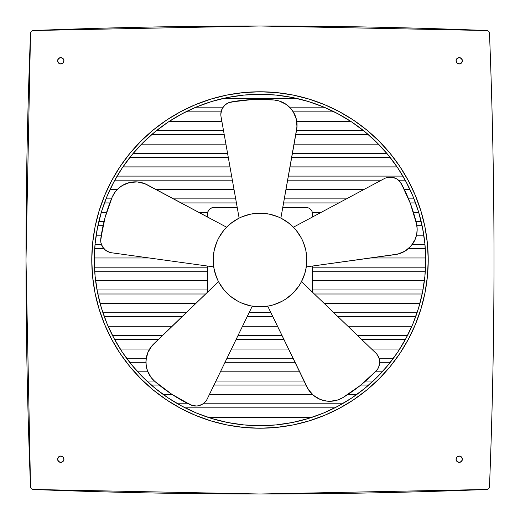 <?xml version="1.0" encoding="UTF-8"?>
<svg xmlns="http://www.w3.org/2000/svg" width="520" height="520" viewBox="0 0 520 520"><rect width="100%" height="100%" fill="white"/><g stroke="black" fill="none" stroke-linecap="round" stroke-linejoin="round"><path stroke-width="0.78" d="M63.947 459.219A3.159 3.159 0 0 1 60.782 462.378A3.159 3.159 0 0 1 57.623 459.219L58.545 456.982L60.782 456.053L63.018 456.982L63.947 459.219L63.018 461.454L60.782 462.378L58.545 461.454L57.623 459.219A3.159 3.159 0 0 1 60.782 456.053A3.159 3.159 0 0 1 63.947 459.219L63.018 456.982L60.782 456.053L58.545 456.982L57.623 459.219L58.545 461.454L60.782 462.378L63.018 461.454L63.947 459.219M462.378 459.219A3.159 3.159 0 0 1 459.219 462.378A3.159 3.159 0 0 1 456.053 459.219L456.982 456.982L459.219 456.053L461.454 456.982L462.378 459.219L461.454 461.454L459.219 462.378L456.982 461.454L456.053 459.219A3.159 3.159 0 0 1 459.219 456.053A3.159 3.159 0 0 1 462.378 459.219L461.454 456.982L459.219 456.053L456.982 456.982L456.053 459.219L456.982 461.454L459.219 462.378L461.454 461.454L462.378 459.219M462.378 60.782A3.159 3.159 0 0 1 459.219 63.947A3.159 3.159 0 0 1 456.053 60.782L456.982 58.545L459.219 57.623L461.454 58.545L462.378 60.782L461.454 63.018L459.219 63.947L456.982 63.018L456.053 60.782A3.159 3.159 0 0 1 459.219 57.623A3.159 3.159 0 0 1 462.378 60.782L461.454 58.545L459.219 57.623L456.982 58.545L456.053 60.782L456.982 63.018L459.219 63.947L461.454 63.018L462.378 60.782M63.947 60.782A3.159 3.159 0 0 1 60.782 63.947A3.159 3.159 0 0 1 57.623 60.782L58.545 58.545L60.782 57.623L63.018 58.545L63.947 60.782L63.018 63.018L60.782 63.947L58.545 63.018L57.623 60.782A3.159 3.159 0 0 1 60.782 57.623A3.159 3.159 0 0 1 63.947 60.782L63.018 58.545L60.782 57.623L58.545 58.545L57.623 60.782L58.545 63.018L60.782 63.947L63.018 63.018L63.947 60.782M91.773 260A168.227 168.227 0 0 1 260 91.773A168.227 168.227 0 0 1 428.226 260L427.414 243.51L424.996 227.181L420.986 211.166L415.422 195.624L408.363 180.7L399.874 166.536L390.039 153.276L378.957 141.044L366.724 129.961L353.464 120.127L339.3 111.638L324.376 104.578L308.834 99.015L292.819 95.004L276.49 92.586L260 91.773L243.51 92.586L227.181 95.004L211.166 99.015L195.624 104.578L180.7 111.638L166.536 120.127L153.276 129.961L141.044 141.044L129.961 153.276L120.127 166.536L111.638 180.7L104.578 195.624L99.015 211.166L95.004 227.181L92.586 243.51L91.773 260L92.586 276.49L95.004 292.819L99.015 308.834L104.578 324.376L111.638 339.3L120.127 353.464L129.961 366.724L141.044 378.957L153.276 390.039L166.536 399.874L180.7 408.363L195.624 415.422L211.166 420.986L227.181 424.996L243.51 427.414L260 428.226L276.49 427.414L292.819 424.996L308.834 420.986L324.376 415.422L339.3 408.363L353.464 399.874L366.724 390.039L378.957 378.957L390.039 366.724L399.874 353.464L408.363 339.3L415.422 324.376L420.986 308.834L424.996 292.819L427.414 276.49L428.226 260A168.227 168.227 0 0 1 260 428.226A168.227 168.227 0 0 1 91.773 260M425.698 260A165.698 165.698 0 0 1 260 425.698A165.698 165.698 0 0 1 94.302 260A165.698 165.698 0 0 1 260 94.302A165.698 165.698 0 0 1 425.698 260L424.899 276.244L422.513 292.325L418.561 308.1L413.082 323.408L406.133 338.111L397.774 352.06L388.082 365.118L377.163 377.163L365.118 388.082L352.06 397.774L338.111 406.133L323.408 413.082L308.1 418.561L292.325 422.513L276.244 424.899L260 425.698L243.756 424.899L227.675 422.513L211.9 418.561L196.593 413.082L181.889 406.133L167.941 397.774L154.882 388.082L142.838 377.163L131.917 365.118L122.226 352.06L113.867 338.111L106.919 323.408L101.439 308.1L97.487 292.325L95.102 276.244L94.302 260L95.102 243.756L97.487 227.675L101.439 211.9L106.919 196.593L113.867 181.889L122.226 167.941L131.917 154.882L142.838 142.838L154.882 131.917L167.941 122.226L181.889 113.867L196.593 106.919L211.9 101.439L227.675 97.487L243.756 95.102L260 94.302L276.244 95.102L292.325 97.487L308.1 101.439L323.408 106.919L338.111 113.867L352.06 122.226L365.118 131.917L377.163 142.838L388.082 154.882L397.774 167.941L406.133 181.889L413.082 196.593L418.561 211.9L422.513 227.675L424.899 243.756L425.698 260M234.026 221.072A46.8 46.8 0 0 0 221.072 234.026M254.605 213.512L260 213.2L250.868 214.097L242.093 216.762L237.939 218.725A46.8 46.8 0 0 0 237.926 218.732L230.308 223.821L226.909 226.909L223.821 230.308L218.725 237.939A46.8 46.8 0 0 0 213.2 260A46.8 46.8 0 0 1 260 213.2A46.8 46.8 0 0 1 306.8 260A46.8 46.8 0 0 0 301.269 237.933L296.179 230.308L293.092 226.909L289.692 223.821L282.061 218.725A46.8 46.8 0 0 0 282.061 218.725L277.908 216.762L269.132 214.097L260 213.2L265.395 213.512M287.508 222.138L280.872 218.114A46.8 46.8 0 0 0 239.129 218.114L221.019 116.63A12.649 12.649 0 0 1 220.825 114.406A12.649 12.649 0 0 0 221.019 116.63L239.129 218.114L232.492 222.138M298.928 234.026A46.8 46.8 0 0 0 285.974 221.072M384.306 178.62A12.649 12.649 0 0 1 386.36 177.749A12.649 12.649 0 0 0 384.306 178.62L293.391 227.208M375.804 353.074L301.509 281.619L375.804 353.074A12.649 12.649 0 0 1 377.273 354.757A12.649 12.649 0 0 0 375.804 353.074L301.509 281.619L298.733 286.26M207.266 398.899A12.649 12.649 0 0 1 206.122 400.816A12.649 12.649 0 0 0 207.266 398.899L252.265 306.156A46.8 46.8 0 0 0 267.735 306.156L308.243 389.331L313.365 395.272L320.053 399.36L325.078 400.855L330.304 401.284L338.026 399.893L342.771 397.67L351.78 391.84L360.373 385.418L368.524 378.437L377.559 369.213L378.619 367.289L379.659 363.038L379.191 358.69L377.273 354.757A12.649 12.649 0 0 1 376.188 370.929A160.641 160.641 0 0 1 342.771 397.67A25.298 25.298 0 0 1 306.976 387.036A25.298 25.298 0 0 0 306.982 387.049M111.599 252.772A12.649 12.649 0 0 1 109.427 252.272A12.649 12.649 0 0 0 111.599 252.772L213.714 266.903A46.8 46.8 0 0 0 218.491 281.619L151.905 345.846L147.836 352.553L146.016 360.185L146.146 365.424L147.355 370.519L151.066 377.435L154.642 381.264L162.975 388.024L171.737 394.219L180.895 399.809L192.458 405.554L196.814 405.997L198.978 405.646L202.975 403.858L206.122 400.816A12.649 12.649 0 0 0 206.122 400.816A12.649 12.649 0 0 1 190.405 404.781A160.641 160.641 0 0 1 154.642 381.264A25.298 25.298 0 0 0 154.642 381.264A25.298 25.298 0 0 1 153.699 343.935A25.298 25.298 0 0 0 153.686 343.947L150.319 347.938L147.836 352.553L146.361 357.578L145.945 362.804L146.62 368.004L148.35 372.95L151.066 377.435L154.642 381.264A160.641 160.641 0 0 0 171.847 394.29M494 260A5691.894 5691.894 0 0 1 489.469 487.045A5691.894 5691.894 0 0 0 489.469 32.955A5691.894 5691.894 0 0 1 494 260M32.955 30.53A5691.894 5691.894 0 0 1 487.045 30.53L260 26L32.955 30.53L31.271 31.265L30.53 32.955L26 260L30.53 487.045A5691.894 5691.894 0 0 1 30.53 32.955L31.271 31.265L32.955 30.53M487.045 489.469A5691.894 5691.894 0 0 1 32.955 489.469L260 494L487.045 489.469L488.728 488.735L489.469 487.045L488.728 488.735L487.045 489.469M301.509 281.619A46.8 46.8 0 0 0 306.286 266.903L397.911 254.085L405.145 251.05L411.099 245.947L415.207 239.265L416.715 234.247L417.157 229.021L416.513 223.821L413.745 213.453L410.3 203.294L406.178 193.388L400.199 181.942L396.935 179.03L392.873 177.398L388.499 177.255L386.36 177.749A12.649 12.649 0 0 0 386.36 177.749A12.649 12.649 0 0 1 401.401 183.775A160.641 160.641 0 0 1 416.513 223.821A25.298 25.298 0 0 1 395.33 254.579A25.298 25.298 0 0 0 395.35 254.572M294.911 228.833L296.296 230.451M297.791 232.401L299 234.136M300.32 236.236L301.334 238.056M302.464 240.331L303.277 242.183M304.551 245.661L304.831 246.565M305.578 249.366L303.238 242.093L301.275 237.939M298.2 287.034L295.776 290.167M294.606 291.512L292.305 293.865M290.875 295.172L288.411 297.187M286.858 298.324L284.063 300.137M282.562 301.002L278.798 302.861M278.103 303.154L273.007 304.954M271.856 305.272L268.359 306.046M251.641 306.046L248.144 305.272M246.994 304.954L241.897 303.154M241.202 302.861L237.439 301.002M235.937 300.137L233.142 298.324M231.589 297.187L229.125 295.172M227.695 293.865L225.394 291.506M224.224 290.167L221.793 287.034M221.267 286.26L218.491 281.619L153.699 343.935M147.329 184.841L226.609 227.208L144.95 183.722L137.319 181.928L129.5 182.553L122.245 185.542L118.079 188.721L114.653 192.686L112.119 197.275L108.258 207.285L105.079 217.536L102.59 227.968L100.698 240.747L100.978 242.925L102.628 246.974L105.56 250.218L109.427 252.272A12.649 12.649 0 0 0 109.427 252.272A12.649 12.649 0 0 1 100.802 238.55A160.641 160.641 0 0 1 112.119 197.275A25.298 25.298 0 0 1 147.329 184.841A25.298 25.298 0 0 0 147.31 184.834L142.474 182.864A25.298 25.298 0 0 0 132.054 182.078M215.196 246.48L215.806 244.595M216.723 242.183L217.529 240.338M218.667 238.056L219.681 236.236M221 234.136L222.209 232.401M223.704 230.451L225.089 228.833M296.667 129.617L280.872 218.114L296.992 127.01L296.342 119.197L293.325 111.95L290.141 107.79L286.169 104.377L279.103 100.965L273.956 99.97L263.244 99.398L252.512 99.534L241.819 100.392L229.086 102.544L225.303 104.748L222.502 108.108L221.578 110.097L220.825 114.406A12.649 12.649 0 0 0 220.825 114.406A12.649 12.649 0 0 1 231.205 101.966A160.641 160.641 0 0 1 273.956 99.97A25.298 25.298 0 0 1 296.667 129.617A25.298 25.298 0 0 0 296.667 129.597L297.043 124.391L296.342 119.197L294.58 114.257L291.844 109.791L288.243 105.983L283.933 102.999L279.103 100.965L273.956 99.97A160.641 160.641 0 0 0 252.389 99.541M240.253 217.568L243.237 216.307M245.069 215.644L248.125 214.734M249.977 214.286L253.357 213.675M266.643 213.675L270.023 214.286M271.875 214.734L274.931 215.644M276.77 216.307L279.747 217.568M218.725 237.939L216.762 242.093L214.097 250.868L213.2 260L214.097 269.132L216.762 277.908L218.725 282.061L223.821 289.692L230.308 296.179L237.939 301.275L242.093 303.238L250.868 305.903L260 306.8L269.132 305.903L273.585 304.785L282.061 301.275L286 298.916L293.092 293.092L298.916 286L301.275 282.061L304.785 273.585L305.903 269.132L306.8 260L305.903 250.868M129.506 182.553A25.298 25.298 0 0 0 113.256 194.922M112.125 197.249A25.298 25.298 0 0 0 112.119 197.275A160.641 160.641 0 0 0 105.047 217.659M100.971 242.911A12.649 12.649 0 0 0 102.635 246.981L104.995 249.75M103.948 248.716A12.649 12.649 0 0 0 107.406 251.414M150.332 347.919A25.298 25.298 0 0 0 146.354 357.604M146.016 360.172A25.298 25.298 0 0 0 152.763 379.45M194.603 405.964A12.649 12.649 0 0 0 198.991 405.639M201.045 404.931A12.649 12.649 0 0 0 204.678 402.467M282.067 301.269A46.8 46.8 0 0 1 267.735 306.156L306.976 387.036L309.738 391.488L313.365 395.272L317.688 398.236L322.53 400.238L327.685 401.206L332.924 401.089L338.026 399.893L342.771 397.67A160.641 160.641 0 0 0 360.471 385.34M309.725 391.469A25.298 25.298 0 0 0 317.707 398.249M320.047 399.36A25.298 25.298 0 0 0 340.464 398.899M342.745 397.683A25.298 25.298 0 0 0 342.771 397.67L360.373 385.418L376.188 370.929M378.612 367.302A12.649 12.649 0 0 0 379.659 363.025L379.613 360.841M379.62 360.854A12.649 12.649 0 0 0 378.404 356.635M213.714 266.903A46.8 46.8 0 0 1 213.2 260A46.8 46.8 0 0 0 260 306.8A46.8 46.8 0 0 0 306.8 260A46.8 46.8 0 0 1 306.286 266.903L395.33 254.579L400.419 253.325L405.145 251.05L409.292 247.852L412.698 243.867L415.207 239.265L416.715 234.247L417.157 229.021L416.513 223.821A160.641 160.641 0 0 0 410.254 203.177M400.4 253.331A25.298 25.298 0 0 0 409.312 247.839M411.093 245.953A25.298 25.298 0 0 0 416.969 226.395M416.52 223.847A25.298 25.298 0 0 0 416.513 223.821L410.3 203.294L401.401 183.775M398.704 180.349A12.649 12.649 0 0 0 394.959 178.035M392.886 177.405A12.649 12.649 0 0 0 388.499 177.255M297.043 124.41A25.298 25.298 0 0 0 294.574 114.237M293.332 111.956A25.298 25.298 0 0 0 276.549 100.334M273.988 99.97A25.298 25.298 0 0 0 273.956 99.97L252.512 99.534L231.205 101.966M227.11 103.474A12.649 12.649 0 0 0 223.75 106.314L225.303 104.748M221.013 112.223L222.502 108.108A12.649 12.649 0 0 0 221.013 112.223L220.825 114.406M221.019 116.63L239.129 218.114M285.974 298.928A46.8 46.8 0 0 0 298.928 285.974M221.072 285.974A46.8 46.8 0 0 0 234.026 298.928M237.933 301.269A46.8 46.8 0 0 0 252.265 306.156M142.474 182.864L137.319 181.928L132.08 182.072L126.984 183.3L122.245 185.542L118.079 188.721L114.653 192.686L112.119 197.275L105.079 217.536L100.802 238.55M213.817 267.566L215.391 274.157M215.703 275.1L218.27 281.183M154.642 381.264L171.737 394.219L190.405 404.781M253.006 306.274L260 306.8M260.033 306.8L266.994 306.274M378.404 356.642L377.689 355.362M301.73 281.183L304.298 275.1M304.61 274.157L306.183 267.572M392.873 177.398L391.424 177.183M293.28 227.097L288.106 222.58M231.894 222.58L226.72 227.097M249.191 312.494L270.81 312.494L249.191 312.494M312.494 292.188L312.494 266.045L312.494 292.188M312.494 216.996L312.013 211.412L310.642 209.358L308.588 207.987L306.169 207.506L282.763 207.506L306.169 207.506A6.325 6.325 0 0 1 312.494 213.831L312.494 216.996M237.237 207.506L212.596 207.63L210.321 208.572L208.572 210.321L207.63 212.596L207.506 216.996L207.506 213.831A6.325 6.325 0 0 1 213.831 207.506L237.237 207.506M207.506 266.045L207.506 292.188L207.506 266.045M97.89 225.693L103.07 225.693L97.89 225.693M207.662 212.44L198.978 212.44L207.662 212.44M106.561 212.44L101.276 212.44L106.561 212.44M104.007 221.65L98.8 221.65L104.007 221.65M94.705 248.463L103.727 248.463L94.705 248.463M101.29 235.209L96.167 235.209L101.29 235.209M101.394 244.413L95.037 244.413L101.394 244.413M195.734 303.511L100.12 303.511L195.734 303.511M422.168 294.002L314.379 294.002L422.168 294.002M312.494 289.952L422.968 289.952L312.494 289.952M312.494 280.742L424.392 280.742L312.494 280.742M94.685 271.232L207.506 271.232L94.685 271.232M149.214 257.978L94.315 257.978L149.214 257.978M207.506 267.183L94.458 267.183L207.506 267.183M370.786 257.978L425.685 257.978L370.786 257.978M425.542 267.183L312.494 267.183L425.542 267.183M312.494 271.232L425.315 271.232L312.494 271.232M97.831 294.002L205.621 294.002L97.831 294.002M207.506 280.742L95.609 280.742L207.506 280.742M207.506 289.952L97.032 289.952L207.506 289.952M324.266 303.511L419.881 303.511L324.266 303.511M417.085 312.721L333.84 312.721L417.085 312.721M270.92 312.721L249.08 312.721L270.92 312.721M186.16 312.721L102.915 312.721L186.16 312.721M104.331 316.764L181.948 316.764L104.331 316.764M247.117 316.764L272.883 316.764L247.117 316.764M338.052 316.764L415.668 316.764L338.052 316.764M108.134 326.281L172.055 326.281L108.134 326.281M242.502 326.281L277.498 326.281L242.502 326.281M347.945 326.281L411.866 326.281L347.945 326.281M407.505 335.485L357.519 335.485L407.505 335.485M281.97 335.485L238.03 335.485L281.97 335.485M162.481 335.485L112.495 335.485L162.481 335.485M114.641 339.534L158.275 339.534L114.641 339.534M236.067 339.534L283.933 339.534L236.067 339.534M361.725 339.534L405.36 339.534L361.725 339.534M120.263 349.043L149.604 349.043L120.263 349.043M231.452 349.043L288.548 349.043L231.452 349.043M371.618 349.043L399.737 349.043L371.618 349.043M393.425 358.254L379.06 358.254L393.425 358.254M293.014 358.254L226.987 358.254L293.014 358.254M146.244 358.254L126.575 358.254L146.244 358.254M129.656 362.303L145.938 362.303L129.656 362.303M225.024 362.303L294.976 362.303L225.024 362.303M379.685 362.303L390.344 362.303L379.685 362.303M137.716 371.813L147.849 371.813L137.716 371.813M220.409 371.813L299.592 371.813L220.409 371.813M375.336 371.813L382.285 371.813L375.336 371.813M373.178 381.024L365.632 381.024L373.178 381.024M304.057 381.024L215.943 381.024L304.057 381.024M154.369 381.024L146.822 381.024L154.369 381.024M151.314 385.067L159.191 385.067L151.314 385.067M213.974 385.067L306.026 385.067L213.974 385.067M360.809 385.067L368.687 385.067L360.809 385.067M163.339 394.582L172.296 394.582L163.339 394.582M209.358 394.582L312.579 394.582L209.358 394.582M347.704 394.582L356.662 394.582L347.704 394.582M342.342 403.787L203.073 403.787L342.342 403.787M188.383 403.787L177.658 403.787L188.383 403.787M185.166 407.836L334.834 407.836L185.166 407.836M208.072 417.352L311.928 417.352L208.072 417.352M416.513 235.209L423.832 235.209L416.513 235.209M424.964 244.413L412.308 244.413L424.964 244.413M408.629 248.463L425.295 248.463L408.629 248.463M312.338 212.44L321.022 212.44L312.338 212.44M413.439 212.44L418.724 212.44L413.439 212.44M421.2 221.65L415.994 221.65L421.2 221.65M416.871 225.693L422.11 225.693L416.871 225.693M109.967 189.677L117.117 189.677L109.967 189.677M156.37 189.677L234.052 189.677L156.37 189.677M285.948 189.677L363.63 189.677L285.948 189.677M404.424 189.677L410.033 189.677L404.424 189.677M414.011 198.881L408.558 198.881L414.011 198.881M346.398 198.881L284.303 198.881L346.398 198.881M235.697 198.881L173.602 198.881L235.697 198.881M111.442 198.881L105.989 198.881L111.442 198.881M104.442 202.93L109.844 202.93L104.442 202.93M181.175 202.93L236.418 202.93L181.175 202.93M283.582 202.93L338.825 202.93L283.582 202.93M410.156 202.93L415.558 202.93L410.156 202.93M122.928 166.907L229.989 166.907L122.928 166.907M290.011 166.907L397.072 166.907L290.011 166.907M402.896 176.111L288.366 176.111L402.896 176.111M231.634 176.111L117.104 176.111L231.634 176.111M114.803 180.161L232.356 180.161L114.803 180.161M287.644 180.161L381.426 180.161L287.644 180.161M398.482 180.161L405.197 180.161L398.482 180.161M141.544 144.138L225.927 144.138L141.544 144.138M294.073 144.138L378.456 144.138L294.073 144.138M386.809 153.348L292.428 153.348L386.809 153.348M227.572 153.348L133.191 153.348L227.572 153.348M129.896 157.391L228.293 157.391L129.896 157.391M291.707 157.391L390.104 157.391L291.707 157.391M169.24 121.368L221.864 121.368L169.24 121.368M296.771 121.368L350.76 121.368L296.771 121.368M363.467 130.578L296.491 130.578L363.467 130.578M223.509 130.578L156.533 130.578L223.509 130.578M151.665 134.628L224.231 134.628L151.665 134.628M295.769 134.628L368.335 134.628L295.769 134.628M222.495 98.605L297.505 98.605L222.495 98.605M325.526 107.809L290.16 107.809L325.526 107.809M222.677 107.809L194.474 107.809L222.677 107.809M185.77 111.859L221.084 111.859L185.77 111.859M293.274 111.859L334.23 111.859L293.274 111.859M489.469 32.955L488.735 31.271L487.045 30.53L488.735 31.271L489.469 32.955M30.53 487.045L31.265 488.728L32.955 489.469L31.265 488.728L30.53 487.045"/></g></svg>
